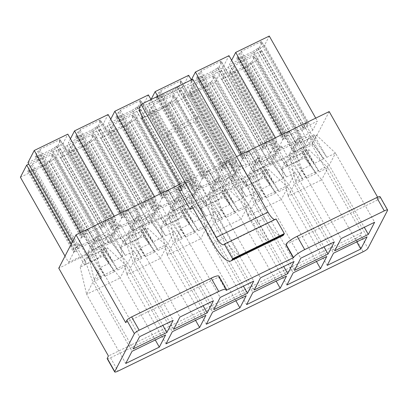 <?xml version="1.0" encoding="UTF-8"?>
<svg xmlns="http://www.w3.org/2000/svg" width="408" height="408" viewBox="0 0 408 408"><rect width="100%" height="100%" fill="white"/><g stroke="black" fill="none" stroke-linecap="round" stroke-linejoin="round"><path stroke-width="0.31" stroke-dasharray="2.04 1.53" d="M218.963 276.196A10.919 2.198 -29.5 0 1 218.856 276.996L226.384 290.292M125.674 322.621L218.856 276.996M180.412 186.048L189.062 181.835A5.462 1.571 -116 0 0 192.331 185.038A5.462 1.571 -116 0 0 190.822 178.424L166.591 135.599L195.473 121.543L219.698 164.368A5.462 1.571 64 0 1 221.207 170.977A5.462 1.571 64 0 1 217.938 167.775L230.357 189.72L241.771 184.161L229.357 162.216A5.462 1.571 -116 0 0 232.626 165.419A5.462 1.571 -116 0 0 231.117 158.809L194.096 93.371L190.76 83.105L192.775 79.208M230.357 189.72L232.116 186.313L253.409 223.951L264.828 218.392L243.53 180.754L241.771 184.161M232.116 186.313L243.53 180.754M100.603 251.002L114.398 271.672L104.994 276.252L91.198 255.581L100.603 251.002L101.607 249.064L104.963 247.427L103.958 249.37L117.754 270.035L126.485 265.786L165.612 334.948M103.958 249.37L107.335 247.727L126.485 265.786L120.197 277.955L155.285 339.976M87.842 257.213L101.638 277.884L88.847 255.275L87.842 257.213L84.466 258.861L92.907 282.137L101.638 277.884M52.418 154.209L51.663 155.667L53.009 155.014L50.49 159.885L48.899 161.022L43.697 164.286L32.951 169.514L30.763 169.85L27.657 170.998L30.177 166.132L31.518 165.48L32.273 164.016L52.418 154.209L98.323 235.339L96.308 236.319L103.831 249.619L100.307 256.433L97.119 258.713L86.374 263.945L84.191 264.282L87.715 257.463L103.831 249.619M32.273 164.016L78.173 245.147L80.187 244.168L87.715 257.463M46.884 162.007L92.784 243.132L96.395 241.011L98.909 236.145L97.568 236.798L98.323 235.339M48.899 161.022L94.799 242.153M51.663 155.667L97.568 236.798M53.009 155.014L98.909 236.145M50.49 159.885L96.395 241.011M49.149 160.538L95.049 241.664M20.4 177.266L45.247 165.169L55.615 157.753L60.267 148.747L28.754 164.093M91.198 255.581L92.203 253.638L88.847 255.275M107.335 247.727L103.051 256.015L80.182 267.148L84.466 258.861M103.051 256.015L120.197 277.955L86.618 294.306L125.746 363.467M80.182 267.148L86.618 294.306L92.907 282.137L132.034 351.293M108.151 236.4L121.946 257.065L112.542 261.645L98.746 240.975L108.151 236.4L109.15 234.457L112.511 232.825L111.506 234.763L125.302 255.434L134.033 251.18L173.16 320.341M111.506 234.763L114.883 233.121L134.033 251.18L127.745 263.354L162.833 325.37M95.39 242.612L109.186 263.282L96.395 240.669L95.39 242.612L92.014 244.254L100.455 267.531L109.186 263.282M59.966 139.602L59.211 141.066L60.557 140.408L58.038 145.279L56.447 146.421L51.245 149.68L40.499 154.912L38.311 155.249L35.205 156.397L37.725 151.526L39.066 150.873L39.821 149.415L59.966 139.602L105.866 220.733L103.851 221.712L111.379 235.013L107.855 241.827L104.667 244.106L93.922 249.339L91.739 249.676L95.263 242.862L111.379 235.013M39.821 149.415L85.721 230.54L87.735 229.561L95.263 242.862M54.432 147.4L100.332 228.531L103.943 226.409L106.457 221.539L105.111 222.192L105.866 220.733M56.447 146.421L102.347 227.547M59.211 141.066L105.111 222.192M60.557 140.408L106.457 221.539M58.038 145.279L103.943 226.409M56.697 145.931L102.597 227.062M27.948 162.665L52.795 150.562L63.158 143.152L67.815 134.145M98.746 240.975L99.751 239.037L96.395 240.669M114.883 233.121L110.599 241.409L87.73 252.542L92.014 244.254M110.599 241.409L127.745 263.354L94.166 279.699L133.294 348.86M87.73 252.542L94.166 279.699L100.455 267.531L139.582 336.692M140.898 231.387L154.688 252.052L145.289 256.632L131.493 235.962L140.898 231.387L141.897 229.444L145.258 227.812L144.254 229.75L158.049 250.42L166.78 246.167L205.907 315.328M144.254 229.75L147.63 228.108L166.78 246.167L160.487 258.341L195.575 320.356M128.137 237.599L141.933 258.269L129.137 235.656L128.137 237.599L124.761 239.241L133.202 262.517L141.933 258.269M92.713 134.589L91.958 136.053L93.299 135.395L90.785 140.265L89.189 141.408L83.987 144.667L73.241 149.899L71.058 150.236L69.044 151.215L69.294 150.725L67.952 151.383L70.467 146.513L71.813 145.86L72.568 144.401L92.713 134.589L138.613 215.72L136.598 216.699L144.126 230L140.602 236.813L137.414 239.093L126.669 244.326L124.486 244.662L128.005 237.849L144.126 230M72.568 144.401L118.468 225.527L120.482 224.548L128.005 237.849M87.174 142.387L133.079 223.518L136.685 221.396L139.204 216.526L137.858 217.178L138.613 215.72M89.189 141.408L135.094 222.533M91.958 136.053L137.858 217.178M93.299 135.395L139.204 216.526M90.785 140.265L136.685 221.396M89.444 140.918L135.344 222.049M95.906 138.139L100.562 129.132L66.983 145.477L60.695 157.646L85.542 145.549L95.906 138.139L144.065 223.258L133.702 230.668L108.849 242.77L115.143 230.596L148.721 214.251L144.065 223.258M131.493 235.962L132.498 234.024L129.137 235.656M147.63 228.108L143.346 236.395L120.477 247.529L124.761 239.241M143.346 236.395L160.487 258.341L126.908 274.686L166.041 343.847M120.477 247.529L126.908 274.686L133.202 262.517L172.329 331.679M148.441 216.781L162.236 237.451L152.837 242.026L139.041 221.36L148.441 216.781L149.445 214.843L152.806 213.206L151.802 215.149L165.597 235.814L174.328 231.566L213.455 300.721M151.802 215.149L155.178 213.501L174.328 231.566L168.035 243.734L203.123 305.755M135.686 222.992L149.481 243.663L136.685 221.054L135.686 222.992L132.309 224.635L140.75 247.911L149.481 243.663M100.261 119.988L99.506 121.446L100.847 120.793L98.333 125.659L96.737 126.801L91.535 130.06L80.789 135.293L78.606 135.629L76.592 136.609L76.842 136.124L75.5 136.777L78.015 131.911L79.361 131.254L80.116 129.795L100.261 119.988L146.161 201.113L144.146 202.098L151.674 215.399L148.15 222.212L144.962 224.492L134.217 229.724L132.034 230.061L135.553 223.242L151.674 215.399M80.116 129.795L126.016 210.926L128.03 209.941L135.553 223.242M94.722 127.781L140.622 208.911L144.233 206.79L146.752 201.924L145.406 202.577L146.161 201.113M96.737 126.801L142.642 207.932M99.506 121.446L145.406 202.577M100.847 120.793L146.752 201.924M98.333 125.659L144.233 206.79M96.992 126.317L142.892 207.442M70.441 138.786L68.243 143.045L93.09 130.948L103.454 123.532L108.11 114.526M139.041 221.36L140.046 219.417L136.685 221.054M155.178 213.501L150.894 221.794L128.025 232.927L132.309 224.635M150.894 221.794L168.035 243.734L134.456 260.085L173.589 329.241M128.025 232.927L134.456 260.085L140.75 247.911L179.877 317.072M181.188 211.767L194.983 232.438L185.584 237.012L171.788 216.347L181.188 211.767L182.192 209.829L185.548 208.192L184.549 210.135L198.344 230.8L207.07 226.552L246.203 295.708M184.549 210.135L187.92 208.488L207.07 226.552L200.782 238.721L235.87 300.742M168.428 217.979L182.223 238.649L169.432 216.041L168.428 217.979L165.056 219.621L173.492 242.898L182.223 238.649M133.008 114.974L132.253 116.433L133.595 115.78L131.08 120.646L129.484 121.788L124.282 125.047L113.536 130.279L111.353 130.616L109.339 131.595L109.589 131.111L108.248 131.764L110.762 126.898L112.103 126.24L112.858 124.782L133.008 114.974L178.908 196.1L176.894 197.084L184.416 210.38L180.897 217.199L177.704 219.479L166.964 224.711L164.776 225.043L168.3 218.229L184.416 210.38M112.858 124.782L158.763 205.912L160.778 204.928L168.3 218.229M127.469 122.767L173.369 203.898L176.98 201.776L179.494 196.906L178.153 197.564L178.908 196.1M129.484 121.788L175.384 202.919M132.253 116.433L178.153 197.564M133.595 115.78L179.494 196.906M131.08 120.646L176.98 201.776M129.734 121.303L175.639 202.429M136.201 118.519L140.857 109.512L107.278 125.863L100.985 138.031L125.832 125.934L136.201 118.519L184.36 203.638L173.992 211.053L149.144 223.151L155.433 210.982L189.011 194.631L184.36 203.638M171.788 216.347L172.788 214.404L169.432 216.041M187.92 208.488L183.636 216.776L160.772 227.909L165.056 219.621M183.636 216.776L200.782 238.721L167.204 255.071L206.331 324.227M160.772 227.909L167.204 255.071L173.492 242.898L212.624 312.059M188.736 197.166L202.531 217.831L193.132 222.411L179.336 201.741L188.736 197.166L189.74 195.223L193.096 193.586L192.097 195.529L205.887 216.199L214.618 211.946L253.751 281.107M192.097 195.529L195.468 193.887L214.618 211.946L208.33 224.119L243.418 286.135M175.976 203.378L189.771 224.043L176.98 201.435L175.976 203.378L172.604 205.02L181.04 228.296L189.771 224.043M140.556 100.368L139.801 101.827L141.143 101.174L138.628 106.044L137.032 107.182L131.83 110.446L121.084 115.673L118.901 116.01L116.887 116.994L117.137 116.504L115.796 117.162L118.31 112.292L119.651 111.639L120.406 110.175L140.556 100.368L186.456 181.499L184.441 182.478L191.964 195.779L188.445 202.592L185.252 204.872L174.512 210.105L172.324 210.441L175.848 203.628L191.964 195.779M120.406 110.175L166.306 191.306L168.326 190.327L175.848 203.628M135.017 108.166L180.917 189.292L184.528 187.17L187.042 182.305L185.701 182.957L186.456 181.499M137.032 107.182L182.932 188.312M139.801 101.827L185.701 182.957M141.143 101.174L187.042 182.305M138.628 106.044L184.528 187.17M137.282 106.697L183.187 187.828M110.736 119.167L108.533 123.425L133.38 111.328L143.749 103.913L148.4 94.906M179.336 201.741L180.336 199.798L176.98 201.435M195.468 193.887L191.184 202.174L168.32 213.308L172.604 205.02M191.184 202.174L208.33 224.119L174.751 240.465L213.879 309.626M168.32 213.308L174.751 240.465L181.04 228.296L220.172 297.452M221.483 192.148L235.278 212.818L225.874 217.398L212.078 196.727L221.483 192.148L222.488 190.21L225.843 188.572L224.839 190.516L238.634 211.186L247.365 206.933L286.493 276.094M224.839 190.516L228.215 188.873L247.365 206.933L241.077 219.101L276.165 281.122M208.723 198.364L222.518 219.03L209.727 196.421L208.723 198.364L205.346 200.007L213.787 223.283L222.518 219.03M173.298 95.355L172.543 96.813L173.89 96.161L171.37 101.031L169.779 102.168L164.577 105.432L153.831 110.66L151.643 110.996L148.537 112.144L151.057 107.278L152.398 106.626L153.153 105.162L173.298 95.355L219.203 176.486L217.189 177.465L224.711 190.766L221.187 197.579L218 199.859L207.254 205.091L205.071 205.428L208.595 198.614L224.711 190.766M153.153 105.162L199.053 186.293L201.067 185.314L208.595 198.614M167.764 103.153L213.665 184.278L217.275 182.157L219.79 177.291L218.448 177.944L219.203 176.486M169.779 102.168L215.679 183.299M172.543 96.813L218.448 177.944M173.89 96.161L219.79 177.291M171.37 101.031L217.275 182.157M170.029 101.684L215.929 182.815M176.496 98.899L181.147 89.893L147.569 106.243L141.28 118.412L166.127 106.315L176.496 98.899L224.65 184.018L214.287 191.434L189.44 203.531L195.728 191.362L229.306 175.012L224.65 184.018M212.078 196.727L213.083 194.784L209.727 196.421M228.215 188.873L223.931 197.161L201.062 208.294L205.346 200.007M223.931 197.161L241.077 219.101L207.499 235.452L246.626 304.613M201.062 208.294L207.499 235.452L213.787 223.283L252.914 292.439M229.031 177.546L242.826 198.217L233.422 202.791L219.626 182.121L229.031 177.546L230.036 175.603L233.391 173.971L232.387 175.909L246.182 196.579L254.913 192.331L294.041 261.487M232.387 175.909L235.763 174.267L254.913 192.331L248.625 204.5L283.713 266.516M216.271 183.758L230.066 204.428L217.275 181.815L216.271 183.758L212.894 185.4L221.335 208.677L230.066 204.428M180.846 80.748L180.091 82.212L181.438 81.559L178.918 86.425L177.327 87.567L172.125 90.826L161.379 96.058L159.191 96.395L156.085 97.543L158.605 92.672L159.946 92.019L160.701 90.561L180.846 80.748L226.751 161.879L224.731 162.858L232.259 176.159L228.735 182.978L225.548 185.257L214.802 190.485L212.619 190.822L216.143 184.008L232.259 176.159M160.701 90.561L206.601 171.686L208.615 170.707L216.143 184.008M175.312 88.546L221.213 169.677L224.823 167.555L227.338 162.685L225.996 163.338L226.751 161.879M177.327 87.567L223.227 168.693M180.091 82.212L225.996 163.338M181.438 81.559L227.338 162.685M178.918 86.425L224.823 167.555M177.577 87.077L223.477 168.208M151.036 99.532L148.828 103.811L182.407 87.46L188.695 75.291M219.626 182.121L220.631 180.183L217.275 181.815M235.763 174.267L231.479 182.554L208.61 193.688L212.894 185.4M231.479 182.554L248.625 204.5L215.047 220.845L254.174 290.006M208.61 193.688L215.047 220.845L221.335 208.677L260.462 277.838M261.778 172.533L275.568 193.203L266.169 197.778L252.374 177.108L261.778 172.533L262.778 170.59L266.138 168.958L265.134 170.896L278.929 191.566L287.66 187.318L326.788 256.474M265.134 170.896L268.51 169.254L287.66 187.318L281.367 199.486L316.455 261.502M249.018 178.745L262.813 199.415L250.017 176.802L249.018 178.745L245.641 180.387L254.082 203.663L262.813 199.415M213.593 75.735L212.838 77.199L214.18 76.546L211.665 81.411L210.069 82.554L204.867 85.813L194.121 91.045L191.939 91.382L189.924 92.361L190.174 91.877L188.833 92.529L191.347 87.659L192.693 87.006L193.448 85.547L213.593 75.735L259.493 156.866L257.479 157.845L265.006 171.146L261.482 177.964L258.295 180.244L247.549 185.472L245.366 185.808L248.885 178.995L265.006 171.146M193.448 85.547L239.348 166.673L241.363 165.694L248.885 178.995M208.054 83.533L253.96 164.664L257.565 162.542L260.085 157.672L258.738 158.324L259.493 156.866M210.069 82.554L255.974 163.679M212.838 77.199L258.738 158.324M214.18 76.546L260.085 157.672M211.665 81.411L257.565 162.542M210.324 82.064L256.224 163.195M190.301 94.544L215.154 82.447L221.442 70.278L187.864 86.623L183.207 95.63L190.301 94.544L238.461 179.663L231.367 180.749L236.023 171.743L269.601 155.397L263.308 167.566L238.461 179.663M252.374 177.108L253.378 175.17L250.017 176.802M268.51 169.254L264.226 177.541L241.358 188.674L245.641 180.387M264.226 177.541L281.367 199.486L247.789 215.832L286.921 284.993M241.358 188.674L247.789 215.832L254.082 203.663L293.209 272.825M269.321 157.927L283.116 178.597L273.717 183.177L259.921 162.506L269.321 157.927L270.325 155.989L273.686 154.351L272.682 156.295L286.477 176.96L295.208 172.712L334.336 241.873M272.682 156.295L276.058 154.652L295.208 172.712L288.915 184.88L324.003 246.901M256.566 164.138L270.361 184.809L257.565 162.2L256.566 164.138L253.19 165.786L261.63 189.057L270.361 184.809M221.141 61.134L220.386 62.592L221.728 61.94L219.213 66.81L217.617 67.947L212.415 71.206L201.669 76.439L199.486 76.775L197.472 77.755L197.722 77.27L196.381 77.923L198.895 73.058L200.241 72.405L200.996 70.941L221.141 61.134L267.041 142.264L265.027 143.244L272.554 156.544L269.03 163.358L265.843 165.638L255.097 170.87L252.914 171.207L256.433 164.388L272.554 156.544M200.996 70.941L246.896 152.072L248.911 151.088L256.433 164.388M215.602 68.932L261.502 150.057L265.113 147.936L267.633 143.07L266.286 143.723L267.041 142.264M217.617 67.947L263.522 149.078M220.386 62.592L266.286 143.723M221.728 61.94L267.633 143.07M219.213 66.81L265.113 147.936M217.872 67.463L263.772 148.589M236.854 160.41L203.276 176.756L196.988 188.929L230.566 172.579L236.854 160.41L191.316 79.922L190.755 81.029L197.849 79.942L222.702 67.845L228.99 55.672M259.921 162.506L260.926 160.563L257.565 162.2M276.058 154.652L271.774 162.94L248.906 174.073L253.19 165.786M271.774 162.94L288.915 184.88L255.337 201.231L294.469 270.387M248.906 174.073L255.337 201.231L261.63 189.057L300.757 258.218M302.068 152.913L315.863 173.584L306.464 178.158L292.669 157.493L302.068 152.913L303.073 150.975L306.428 149.338L305.429 151.281L319.224 171.946L327.95 167.698L367.083 236.859M305.429 151.281L308.8 149.634L327.95 167.698L321.662 179.867L356.75 241.888M289.308 159.125L303.103 179.795L290.312 157.187L289.308 159.125L285.937 160.772L294.372 184.044L303.103 179.795M253.888 56.12L253.133 57.579L254.475 56.926L251.96 61.792L250.364 62.934L245.162 66.193L234.416 71.426L232.234 71.762L230.219 72.741L230.469 72.257L229.128 72.91L231.642 68.044L232.983 67.386L233.738 65.928L253.888 56.12L299.788 137.246L297.774 138.23L305.296 151.531L301.777 158.345L298.585 160.624L287.844 165.857L285.656 166.194L289.18 159.375L305.296 151.531M233.738 65.928L279.643 147.059L281.658 146.074L289.18 159.375M248.35 63.913L294.25 145.044L297.86 142.922L300.375 138.057L299.033 138.71L299.788 137.246M250.364 62.934L296.264 144.065M253.133 57.579L299.033 138.71M254.475 56.926L300.375 138.057M251.96 61.792L297.86 142.922M250.614 62.45L296.519 143.575M257.081 59.665L261.737 50.658L228.159 67.009L221.865 79.177L246.713 67.08L257.081 59.665L305.24 144.784L294.872 152.199L270.025 164.296L276.313 152.128L309.891 135.777L305.24 144.784M292.669 157.493L293.668 155.55L290.312 157.187M308.8 149.634L304.516 157.927L281.653 169.06L285.937 160.772M304.516 157.927L321.662 179.867L288.084 196.217L327.211 265.373M281.653 169.06L288.084 196.217L294.372 184.044L333.504 253.205M309.616 138.312L323.411 158.977L314.012 163.557L300.217 142.887L309.616 138.312L310.621 136.369L313.976 134.737L312.977 136.675L326.767 157.345L335.498 153.092L374.631 222.253M312.977 136.675L316.348 135.033L335.498 153.092L329.21 165.266L364.298 227.281M296.856 144.524L310.651 165.189L297.86 142.581L296.856 144.524L293.485 146.166L301.92 169.442L310.651 165.189M261.436 41.514L260.681 42.978L262.023 42.32L259.508 47.19L257.912 48.333L252.71 51.592L241.964 56.824L239.782 57.161L237.767 58.14L238.017 57.65L236.676 58.308L239.19 53.438L240.531 52.785L241.286 51.326L261.436 41.514L307.336 122.645L305.322 123.624L312.844 136.925L309.325 143.738L306.133 146.018L295.392 151.251L293.204 151.587L296.728 144.774L312.844 136.925M241.286 51.326L287.191 132.452L289.206 131.473L296.728 144.774M255.898 49.312L301.798 130.443L305.408 128.321L307.923 123.451L306.581 124.103L307.336 122.645M257.912 48.333L303.812 129.458M260.681 42.978L306.581 124.103M262.023 42.32L307.923 123.451M259.508 47.19L305.408 128.321M258.162 47.843L304.067 128.974M231.617 60.313L229.413 64.571L254.261 52.474L264.629 45.058L269.28 36.057M300.217 142.887L301.216 140.949L297.86 142.581M316.348 135.033L312.064 143.32L289.201 154.454L293.485 146.166M312.064 143.32L329.21 165.266L295.632 181.611L334.759 250.772M289.201 154.454L295.632 181.611L301.92 169.442L341.052 238.604M218.683 277.333L226.205 290.634M285.84 244.637L378.848 199.354L377.614 197.176M236.594 156.657L179.627 184.391M189.062 181.835L201.476 203.781L192.953 207.927M68.559 262.385L93.407 250.288L103.77 242.872L108.426 233.866L74.848 250.216L68.559 262.385L65.015 256.117M76.107 247.784L100.954 235.681L111.318 228.271L115.974 219.264L82.396 235.61L76.107 247.784L72.558 241.516M116.397 228.164L141.244 216.067L151.613 208.651L156.269 199.645L122.691 215.995L116.397 228.164L68.243 143.045M156.692 208.544L181.54 196.447L191.908 189.031L196.559 180.025L162.981 196.376L156.692 208.544L108.533 123.425M270.856 152.964L277.149 140.791L243.571 157.141L238.915 166.148L246.009 165.061L270.856 152.964L222.702 67.845M277.573 149.69L302.42 137.593L312.788 130.178L317.439 121.176L283.861 137.522L277.573 149.69L229.413 64.571M329.185 111.578L311.942 144.947L58.762 268.209M107.187 358.647A4.682 0.944 -29.5 0 0 110.507 357.801L355.623 238.461L363.145 251.761M311.942 144.947L361.6 232.723L360.407 235.039A4.682 0.944 -29.5 0 1 355.623 238.461M380.077 196.722A4.682 0.944 -29.5 0 1 380.032 197.064L378.848 199.354M361.6 232.723L108.426 355.99M312.788 130.178L264.629 45.058M315.721 118.131L317.439 121.176M282.142 134.482L283.861 137.522M254.261 52.474L302.42 137.593M240.531 52.785L286.436 133.916L287.191 132.452M305.322 123.624L301.798 130.443L309.325 143.738M252.71 51.592L306.133 146.018M241.964 56.824L295.392 151.251M239.782 57.161L293.204 151.587M289.206 131.473L285.682 138.286L282.576 139.434L285.09 134.569L286.436 133.916M237.767 58.14L283.667 139.271M238.017 57.65L283.917 138.781M236.676 58.308L282.576 139.434M239.19 53.438L285.09 134.569M314.012 163.557L301.216 140.949M323.411 158.977L310.621 136.369M326.767 157.345L313.976 134.737M261.737 50.658L309.891 135.777M228.159 67.009L276.313 152.128M221.865 79.177L270.025 164.296M246.713 67.08L294.872 152.199M232.983 67.386L278.888 148.517L279.643 147.059M297.774 138.23L294.25 145.044L301.777 158.345M245.162 66.193L298.585 160.624M234.416 71.426L287.844 165.857M232.234 71.762L285.656 166.194M281.658 146.074L278.134 152.893L275.028 154.04L277.542 149.17L278.888 148.517M230.219 72.741L276.119 153.872M230.469 72.257L276.369 153.388M229.128 72.91L275.028 154.04M231.642 68.044L277.542 149.17M306.464 178.158L293.668 155.55M315.863 173.584L303.073 150.975M319.224 171.946L306.428 149.338M275.425 137.751L277.149 140.791M241.847 154.096L243.571 157.141M190.755 81.029L238.915 166.148M246.009 165.061L197.849 79.942M200.241 72.405L246.141 153.53L246.896 152.072M265.027 143.244L261.502 150.057L269.03 163.358M212.415 71.206L265.843 165.638M201.669 76.439L255.097 170.87M199.486 76.775L252.914 171.207M248.911 151.088L245.386 157.906L242.281 159.054L244.795 154.183L246.141 153.53M197.472 77.755L243.372 158.885M197.722 77.27L243.627 158.401M196.381 77.923L242.281 159.054M198.895 73.058L244.795 154.183M273.717 183.177L260.926 160.563M283.116 178.597L270.325 155.989M286.477 176.96L273.686 154.351M215.154 82.447L263.308 167.566M221.442 70.278L269.601 155.397M187.864 86.623L236.023 171.743M183.207 95.63L231.367 180.749M192.693 87.006L238.593 168.137L239.348 166.673M257.479 157.845L253.96 164.664L261.482 177.964M204.867 85.813L258.295 180.244M194.121 91.045L247.549 185.472M191.939 91.382L245.366 185.808M241.363 165.694L237.839 172.507L234.733 173.66L237.252 168.79L238.593 168.137M189.924 92.361L235.824 173.492M190.174 91.877L236.079 173.002M188.833 92.529L234.733 173.66M191.347 87.659L237.252 168.79M266.169 197.778L253.378 175.17M275.568 193.203L262.778 170.59M278.929 191.566L266.138 168.958M182.407 87.46L230.566 172.579M157.738 96.268L203.276 176.756M148.828 103.811L196.988 188.929M159.946 92.019L205.846 173.15L206.601 171.686M224.731 162.858L221.213 169.677L228.735 182.978M172.125 90.826L225.548 185.257M161.379 96.058L214.802 190.485M159.191 96.395L212.619 190.822M208.615 170.707L205.096 177.521L201.986 178.673L204.505 173.803L205.846 173.15M157.177 97.374L203.082 178.505M157.432 96.89L203.332 178.016M156.085 97.543L201.986 178.673M158.605 92.672L204.505 173.803M233.422 202.791L220.631 180.183M242.826 198.217L230.036 175.603M246.182 196.579L233.391 173.971M181.147 89.893L229.306 175.012M147.569 106.243L195.728 191.362M141.28 118.412L189.44 203.531M166.127 106.315L214.287 191.434M152.398 106.626L198.298 187.751L199.053 186.293M217.189 177.465L213.665 184.278L221.187 197.579M164.577 105.432L218 199.859M153.831 110.66L207.254 205.091M151.643 110.996L205.071 205.428M201.067 185.314L197.549 192.127L194.443 193.275L196.957 188.409L198.298 187.751M149.629 111.981L195.534 193.106M149.884 111.491L195.784 192.622M148.537 112.144L194.443 193.275M151.057 107.278L196.957 188.409M225.874 217.398L213.083 194.784M235.278 212.818L222.488 190.21M238.634 211.186L225.843 188.572M191.908 189.031L143.749 103.913M151.021 99.537L196.559 180.025M161.262 193.336L162.981 196.376M133.38 111.328L181.54 196.447M119.651 111.639L165.556 192.765L166.306 191.306M184.441 182.478L180.917 189.292L188.445 202.592M131.83 110.446L185.252 204.872M121.084 115.673L174.512 210.105M118.901 116.01L172.324 210.441M168.326 190.327L164.801 197.141L161.696 198.288L164.21 193.423L165.556 192.765M116.887 116.994L162.787 198.12M117.137 116.504L163.037 197.635M115.796 117.162L161.696 198.288M118.31 112.292L164.21 193.423M193.132 222.411L180.336 199.798M202.531 217.831L189.74 195.223M205.887 216.199L193.096 193.586M140.857 109.512L189.011 194.631M107.278 125.863L155.433 210.982M100.985 138.031L149.144 223.151M125.832 125.934L173.992 211.053M112.103 126.24L158.008 207.371L158.763 205.912M176.894 197.084L173.369 203.898L180.897 217.199M124.282 125.047L177.704 219.479M113.536 130.279L166.964 224.711M111.353 130.616L164.776 225.043M160.778 204.928L157.253 211.747L154.148 212.894L156.662 208.024L158.008 207.371M109.339 131.595L155.239 212.726M109.589 131.111L155.489 212.242M108.248 131.764L154.148 212.894M110.762 126.898L156.662 208.024M185.584 237.012L172.788 214.404M194.983 232.438L182.192 209.829M198.344 230.8L185.548 208.192M151.613 208.651L103.454 123.532M154.545 196.605L156.269 199.645M120.967 212.951L122.691 215.995M93.09 130.948L141.244 216.067M79.361 131.254L125.261 212.384L126.016 210.926M144.146 202.098L140.622 208.911L148.15 222.212M91.535 130.06L144.962 224.492M80.789 135.293L134.217 229.724M78.606 135.629L132.034 230.061M128.03 209.941L124.506 216.76L121.4 217.908L123.915 213.037L125.261 212.384M76.592 136.609L122.492 217.739M76.842 136.124L122.747 217.255M75.5 136.777L121.4 217.908M78.015 131.911L123.915 213.037M152.837 242.026L140.046 219.417M162.236 237.451L149.445 214.843M165.597 235.814L152.806 213.206M100.562 129.132L148.721 214.251M66.983 145.477L115.143 230.596M60.695 157.646L108.849 242.77M85.542 145.549L133.702 230.668M71.813 145.86L117.713 226.991L118.468 225.527M136.598 216.699L133.079 223.518L140.602 236.813M83.987 144.667L137.414 239.093M73.241 149.899L126.669 244.326M71.058 150.236L124.486 244.662M120.482 224.548L116.958 231.362L113.852 232.509L116.372 227.644L117.713 226.991M69.044 151.215L114.944 232.346M69.294 150.725L115.199 231.856M67.952 151.383L113.852 232.509M70.467 146.513L116.372 227.644M145.289 256.632L132.498 234.024M154.688 252.052L141.897 229.444M158.049 250.42L145.258 227.812M111.318 228.271L63.158 143.152M114.25 216.22L115.974 219.264M80.677 232.57L82.396 235.61M52.795 150.562L100.954 235.681M39.066 150.873L84.966 232.004L85.721 230.54M103.851 221.712L100.332 228.531L107.855 241.827M51.245 149.68L104.667 244.106M40.499 154.912L93.922 249.339M38.311 155.249L91.739 249.676M87.735 229.561L84.216 236.375L81.105 237.522L83.625 232.657L84.966 232.004M36.297 156.228L82.202 237.359M36.552 155.744L82.452 236.869M35.205 156.397L81.105 237.522M37.725 151.526L83.625 232.657M112.542 261.645L99.751 239.037M121.946 257.065L109.15 234.457M125.302 255.434L112.511 232.825M103.77 242.872L55.615 157.753M60.267 148.747L108.426 233.866M71.303 243.948L74.848 250.216M45.247 165.169L93.407 250.288M31.518 165.48L77.418 246.605L78.173 245.147M96.308 236.319L92.784 243.132L100.307 256.433M43.697 164.286L97.119 258.713M32.951 169.514L86.374 263.945M30.763 169.85L84.191 264.282M80.187 244.168L76.668 250.981L73.562 252.129L76.077 247.258L77.418 246.605M28.749 170.835L74.654 251.96M29.004 170.345L74.904 251.476M27.657 170.998L73.562 252.129M30.177 166.132L76.077 247.258M104.994 276.252L92.203 253.638M114.398 271.672L101.607 249.064M117.754 270.035L104.963 247.427M142.387 118.549L194.096 93.371M139.052 108.283L190.76 83.105M274.696 219.616A12.48 3.595 -116 0 0 275.497 219.535A12.48 3.595 -116 0 0 276.053 218.953M213.119 243.566L224.533 238.012A29.641 8.537 -116 0 0 240.088 255.53L268.964 241.47A29.641 8.537 64 0 1 253.409 223.951M282.581 235.788A29.641 8.537 64 0 1 264.828 218.392M224.533 238.012L203.24 200.369L201.476 203.781M191.821 205.928L203.24 200.369M195.473 121.543L198.161 116.331L268.964 241.47M198.161 116.331L169.284 130.392L240.088 255.53M169.284 130.392L166.591 135.599M217.938 167.775L229.357 162.216M219.698 164.368L231.117 158.809M110.507 357.801L118.029 371.101M360.407 235.039L367.934 248.339M380.032 197.064L387.554 210.365M179.408 183.983L190.822 178.424M221.207 170.977L232.626 165.419M180.917 190.597L192.331 185.038M223.788 244.713L275.497 219.535"/><path stroke-width="0.61" d="M126.852 320.331L125.674 322.621L76.01 234.84L58.762 268.209L108.426 355.99L107.233 358.3L114.755 371.601L134.38 333.632L126.852 320.331A4.682 0.944 -29.5 0 1 131.641 316.909L211.216 278.164A10.919 2.198 -29.5 0 1 218.963 276.196L226.486 289.496A10.919 2.198 150.5 0 0 218.744 291.465L139.164 330.21A4.682 0.944 150.5 0 0 134.38 333.632M28.754 164.093L26.688 165.097L20.4 177.266L65.015 256.117M155.285 339.976L159.324 347.116L165.612 334.948L132.034 351.293L125.746 363.467L159.324 347.116M114.25 216.22L67.815 134.145L34.236 150.491L27.948 162.665L72.558 241.516M162.833 325.37L166.872 332.51L173.16 320.341L139.582 336.692L133.294 348.86L166.872 332.51M195.575 320.356L199.619 327.496L205.907 315.328L172.329 331.679L166.041 343.847L199.619 327.496M154.545 196.605L108.11 114.526L74.531 130.876L70.441 138.786M203.123 305.755L207.167 312.895L213.455 300.721L179.877 317.072L173.589 329.241L207.167 312.895M235.87 300.742L239.909 307.882L246.203 295.708L212.624 312.059L206.331 324.227L239.909 307.882M151.021 99.537L148.4 94.906L114.827 111.257L110.736 119.167M243.418 286.135L247.457 293.275L253.751 281.107L220.172 297.452L213.879 309.626L247.457 293.275M276.165 281.122L280.204 288.262L286.493 276.094L252.914 292.439L246.626 304.613L280.204 288.262M275.425 137.751L228.99 55.672L195.412 72.022L191.332 79.912L188.695 75.291L155.117 91.637L151.036 99.532M283.713 266.516L287.752 273.661L294.041 261.487L260.462 277.838L254.174 290.006L287.752 273.661M316.455 261.502L320.499 268.648L326.788 256.474L293.209 272.825L286.921 284.993L320.499 268.648M324.003 246.901L328.047 254.041L334.336 241.873L300.757 258.218L294.469 270.387L328.047 254.041M356.75 241.888L360.789 249.028L367.083 236.859L333.504 253.205L327.211 265.373L360.789 249.028M315.721 118.131L269.28 36.057L235.707 52.403L231.617 60.313M364.298 227.281L368.337 234.421L374.631 222.253L341.052 238.604L334.759 250.772L368.337 234.421M226.486 289.496A10.919 2.198 150.5 0 1 226.384 290.292L293.541 257.596A10.919 2.198 150.5 0 1 304.705 249.614L384.28 210.87A4.682 0.944 150.5 0 1 387.6 210.023A4.682 0.944 150.5 0 1 387.554 210.365L367.934 248.339A4.682 0.944 150.5 0 1 363.145 251.761L118.029 371.101A4.682 0.944 150.5 0 1 114.709 371.943A4.682 0.944 150.5 0 1 114.755 371.601M387.6 210.023L380.077 196.722A4.682 0.944 -29.5 0 0 376.757 197.569L297.177 236.314A10.919 2.198 -29.5 0 0 286.013 244.3L285.84 244.637L293.362 257.938M377.614 197.176L329.185 111.578L236.594 156.657M179.627 184.391L76.01 234.84M190.062 209.335L177.643 187.394A5.462 1.571 -116 0 0 180.917 190.597A5.462 1.571 -116 0 0 179.408 183.983L142.387 118.549L139.052 108.283L141.066 104.387L216.311 237.385A12.48 3.595 -116 0 0 223.788 244.713A12.48 3.595 -116 0 0 224.344 244.132L232.621 258.759L232.193 259.59A29.641 8.537 64 0 1 230.872 260.967A29.641 8.537 64 0 1 213.119 243.566L191.821 205.928L190.062 209.335L192.953 207.927M114.709 371.943L107.187 358.647A4.682 0.944 -29.5 0 1 107.233 358.3M235.707 52.403L282.142 134.482M195.412 72.022L241.847 154.096M155.117 91.637L157.738 96.268M114.827 111.257L161.262 193.336M74.531 130.876L120.967 212.951M34.236 150.491L80.677 232.57M26.688 165.097L71.303 243.948M141.066 104.387L192.775 79.208L268.02 212.211A12.48 3.595 -116 0 0 274.696 219.616M224.344 244.132L276.053 218.953L284.33 233.585L283.907 234.411A29.641 8.537 64 0 1 282.581 235.788L230.872 260.967M232.621 258.759L284.33 233.585M139.164 330.21L131.641 316.909M211.216 278.164L218.744 291.465M177.643 187.394L180.412 186.048M376.757 197.569L384.28 210.87M297.177 236.314L304.705 249.614M216.311 237.385L268.02 212.211M232.193 259.59L283.907 234.411M286.013 244.3L293.541 257.596"/></g></svg>
